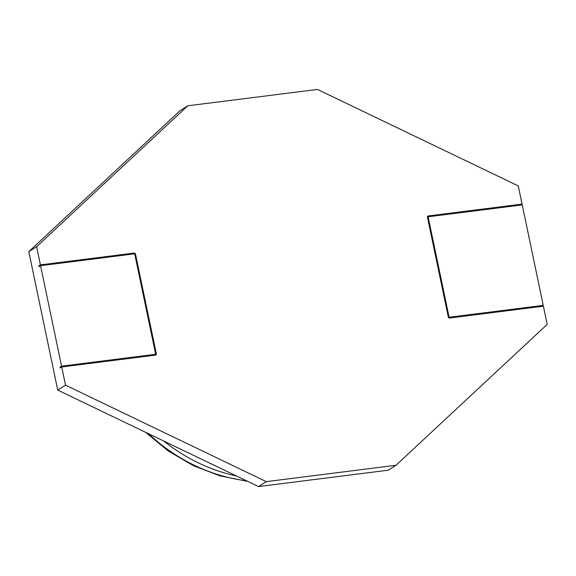 <?xml version="1.0" encoding="UTF-8"?>
<svg xmlns="http://www.w3.org/2000/svg" width="576" height="576" viewBox="0 0 576 576"><rect width="100%" height="100%" fill="white"/><g stroke="black" fill="none" stroke-linecap="round" stroke-linejoin="round"><path stroke-width="0.86" d="M61.718 366.962L65.527 385.157L266.314 481.637L396 465.271L547.2 324.382L543.398 306.18L449.287 318.053L448.38 317.362L427.385 216.871L427.961 215.986L522.072 204.113L518.27 185.911L317.477 89.431L187.798 105.797L36.598 246.686L40.399 264.888L134.51 253.015L135.418 253.714L156.413 354.197L155.837 355.082L61.718 366.962L60.163 367.949L59.998 367.157L154.109 355.277L155.671 354.29L134.676 253.807L40.565 265.68L39.002 266.666L38.837 265.874L132.977 254.016M40.565 265.68L61.56 366.17L155.671 354.29M449.122 317.268L543.233 305.388L522.238 204.905L428.126 216.778L449.122 317.268L448.646 317.563M156.413 354.197L154.836 355.212M135.418 253.714L134.748 254.138M65.527 385.157L57.73 390.089L28.8 251.618L180 110.729L187.798 105.797M36.598 246.686L28.8 251.618M40.399 264.888L38.837 265.874M61.56 366.17L59.998 367.157M541.678 306.396L449.258 318.038M427.399 216.842L520.517 205.121M543.233 305.388L541.67 306.374M522.072 204.113L520.517 205.099M428.126 216.778L427.457 217.202M396 465.271L388.202 470.203L258.523 486.569L57.73 390.089M266.314 481.637L258.523 486.569M163.706 441.007A174.42 155.801 57.7 0 0 236.527 475.999M134.51 253.015L132.948 254.002M246.506 480.794A174.42 155.801 -122.3 0 1 148.558 433.735M247.658 481.349L220.097 475.898L193.378 465.682L168.286 451.001L145.548 432.288"/></g></svg>

